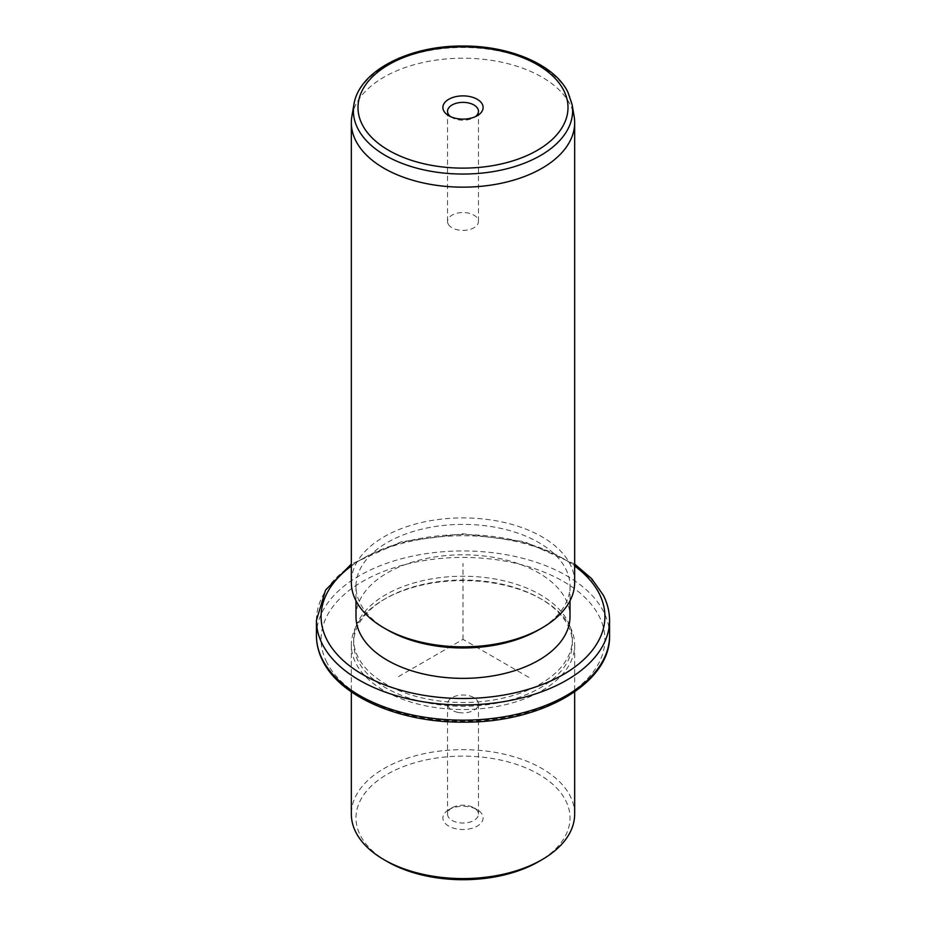 <?xml version="1.0" encoding="UTF-8"?>
<svg xmlns="http://www.w3.org/2000/svg" width="926" height="926" viewBox="0 0 926 926"><rect width="100%" height="100%" fill="white"/><g stroke="black" fill="none" stroke-linecap="round" stroke-linejoin="round"><path stroke-width="0.69" stroke-dasharray="4.63 3.47" d="M458.648 712.511A15.464 8.924 0 0 0 478.464 703.945A15.464 8.924 0 0 0 467.352 695.38A15.464 8.924 0 0 0 447.536 703.945A15.464 8.924 0 0 0 458.648 712.511M452.062 807.808A15.464 8.924 180 0 0 447.536 814.116A15.464 8.924 180 0 0 458.648 822.682A15.464 8.924 0 0 0 478.464 814.116A15.464 8.924 0 0 0 473.938 807.808A15.464 8.924 0 0 0 467.352 805.551A15.464 8.924 180 0 0 452.062 807.808L448.774 809.706A20.117 11.61 180 0 1 468.66 806.766A20.117 11.61 180 0 1 477.226 809.706A20.117 11.61 180 0 1 480.305 823.839A20.117 11.61 180 0 1 457.34 829.059A20.117 11.61 180 0 1 448.774 809.706M387.323 861.608A107.011 61.787 180 0 1 360.318 835.31A107.011 61.787 180 0 1 432.87 758.625A107.011 61.787 180 0 1 565.682 800.515A107.011 61.787 180 0 1 538.677 861.608M574.664 814.116A111.664 64.473 0 0 0 570.15 795.966A111.664 64.473 0 0 0 447.119 750.303A111.664 64.473 0 0 0 351.336 814.116M570.15 626.914A111.664 64.473 180 0 1 574.664 645.063A111.664 64.473 180 0 1 478.881 708.876A111.664 64.473 180 0 1 355.85 663.213A111.664 64.473 180 0 1 351.336 645.063A111.664 64.473 180 0 1 384.035 599.469A111.664 64.473 180 0 1 541.965 599.469A111.664 64.473 180 0 1 570.15 626.914M567.916 625.386A109.337 63.13 180 0 1 572.337 643.165A109.337 63.13 180 0 1 478.545 705.647A109.337 63.13 180 0 1 358.084 660.933A109.337 63.13 180 0 1 353.663 643.165A109.337 63.13 180 0 1 385.679 598.52A109.337 63.13 180 0 1 540.321 598.52A109.337 63.13 180 0 1 567.916 625.386M567.916 621.589A109.337 63.13 180 0 1 572.337 639.357A109.337 63.13 180 0 1 478.545 701.85A109.337 63.13 180 0 1 358.084 657.136A109.337 63.13 180 0 1 353.663 639.357A109.337 63.13 180 0 1 447.455 576.875A109.337 63.13 180 0 1 567.916 621.589M355.989 616.566A107.011 61.787 180 0 1 447.779 555.415A107.011 61.787 180 0 1 565.682 599.168A107.011 61.787 180 0 1 570.011 616.566M387.323 629.865A107.011 61.787 180 0 1 360.318 603.567A107.011 61.787 180 0 1 355.989 586.181A107.011 61.787 180 0 1 447.779 525.019A107.011 61.787 180 0 1 565.682 568.784A107.011 61.787 180 0 1 570.011 586.181A107.011 61.787 180 0 1 538.677 629.865M574.664 582.373A111.664 64.473 0 0 0 570.15 564.223A111.664 64.473 0 0 0 447.119 518.56A111.664 64.473 0 0 0 351.336 582.373M351.88 116.294A111.664 64.473 180 0 1 452.64 58.5A111.664 64.473 180 0 1 570.15 104.545A111.664 64.473 180 0 1 574.12 116.294M450.638 116.664A15.464 8.924 0 0 0 452.062 117.614A15.464 8.924 0 0 0 473.938 117.614A15.464 8.924 0 0 0 475.362 116.664M448.161 223.988A15.464 8.924 180 0 1 447.536 221.476A15.464 8.924 180 0 1 460.801 212.633A15.464 8.924 180 0 1 477.839 218.953A15.464 8.924 180 0 1 478.464 221.476A15.464 8.924 180 0 1 465.199 230.308A15.464 8.924 180 0 1 448.161 223.988M528.804 677.357L463 639.357L397.196 677.357M463 639.357L463 563.378M326.832 662.426A141.909 81.928 180 0 1 423.043 560.739A141.909 81.928 180 0 1 599.168 616.299A141.909 81.928 180 0 1 502.957 717.974A141.909 81.928 180 0 1 326.832 662.426M316.437 635.56A146.563 84.613 180 0 1 442.153 551.803A146.563 84.613 180 0 1 603.636 611.739A146.563 84.613 180 0 1 609.563 635.56M316.437 620.362A146.563 84.613 180 0 1 442.153 536.605A146.563 84.613 180 0 1 603.636 596.541A146.563 84.613 180 0 1 609.563 620.362M351.336 566.006A141.909 81.928 180 0 1 574.664 566.006M353.929 104.476A109.615 63.281 180 0 1 452.826 47.758A109.615 63.281 180 0 1 568.182 92.947A109.615 63.281 180 0 1 572.071 104.476M478.464 814.116L478.464 703.945M574.664 645.063L574.664 691.838M351.336 645.063L351.336 691.838M385.679 598.52L384.035 599.469M540.321 598.52L541.965 599.469M572.337 639.357L572.337 643.165M353.663 639.357L353.663 643.165M574.664 564.096L524.486 541.698L463 533.781L401.514 541.698L351.336 564.096M570.011 586.181L570.011 600.789M355.989 586.181L355.989 600.789M473.938 117.614L477.226 115.715M452.062 117.614L448.774 115.715M447.536 111.294L447.536 221.476M478.464 111.294L478.464 221.476M473.938 807.808L477.226 809.706M447.536 814.116L447.536 703.945"/><path stroke-width="1.39" d="M541.965 859.698L538.677 861.608A107.011 61.787 180 0 1 387.323 861.608L384.035 859.698A111.664 64.473 0 0 0 541.965 859.698A111.664 64.473 0 0 0 574.664 814.116L574.664 691.838M351.336 691.838L351.336 814.116A111.664 64.473 0 0 0 355.85 832.266A111.664 64.473 0 0 0 384.035 859.698M570.011 600.789L570.011 616.566A107.011 61.787 180 0 1 478.221 677.728A107.011 61.787 180 0 1 360.318 633.963A107.011 61.787 180 0 1 355.989 616.566L355.989 600.789M541.965 627.967L538.677 629.865A107.011 61.787 180 0 1 387.323 629.865L384.035 627.967A111.664 64.473 0 0 0 541.965 627.967A111.664 64.473 0 0 0 574.664 582.373L574.664 122.695A111.664 64.473 180 0 1 478.881 186.508A111.664 64.473 180 0 1 355.85 140.845A111.664 64.473 180 0 1 351.336 122.695A111.664 64.473 180 0 1 351.88 116.294L353.929 104.476A109.615 63.281 180 0 0 357.818 128.587A109.615 63.281 180 0 0 483.962 172.884A109.615 63.281 180 0 0 572.071 104.476L574.12 116.294A111.664 64.473 180 0 1 574.664 122.695M351.336 122.695L351.336 582.373A111.664 64.473 0 0 0 355.85 600.523A111.664 64.473 0 0 0 384.035 627.967M482.307 104.233A20.117 11.61 180 0 1 477.226 115.715A20.117 11.61 180 0 1 448.774 115.715A20.117 11.61 180 0 1 443.693 110.773A20.117 11.61 180 0 1 457.34 96.35A20.117 11.61 180 0 1 482.307 104.233M475.362 116.664A15.464 8.924 0 0 0 478.464 111.294A15.464 8.924 0 0 0 477.839 108.782A15.464 8.924 0 0 0 460.801 102.462A15.464 8.924 0 0 0 447.536 111.294A15.464 8.924 0 0 0 448.161 113.817A15.464 8.924 0 0 0 450.638 116.664M322.364 659.381A146.563 84.613 180 0 1 316.437 635.56C316.46 644.195 318.544 652.587 322.676 660.736C340.432 697.266 400.599 722.743 463.567 722.141C540.842 722.963 610.975 683.342 609.563 635.56A146.563 84.613 180 0 1 483.847 719.317A146.563 84.613 180 0 1 322.364 659.381M574.664 564.096L591.656 578.669L603.324 595.187C607.456 603.347 609.539 611.739 609.563 620.362A146.563 84.613 180 0 1 483.847 704.119A146.563 84.613 180 0 1 322.364 644.195A146.563 84.613 180 0 1 316.437 620.362L316.437 635.56M574.664 566.006A141.909 81.928 180 0 1 599.168 593.497A141.909 81.928 180 0 1 502.957 695.183A141.909 81.928 180 0 1 326.832 639.635A141.909 81.928 180 0 1 351.336 566.006M563.76 90.435A105.008 60.63 180 0 1 492.563 165.673A105.008 60.63 180 0 1 362.24 124.57A105.008 60.63 180 0 1 433.437 49.333A105.008 60.63 180 0 1 563.76 90.435M609.563 620.362L609.563 635.56M351.336 564.096L325.57 590.082L316.437 620.362M353.929 104.476C358.964 70.839 409.315 45.397 463.347 46.022C510.041 45.802 554.5 64.681 567.904 92.125L572.071 104.476"/></g></svg>
